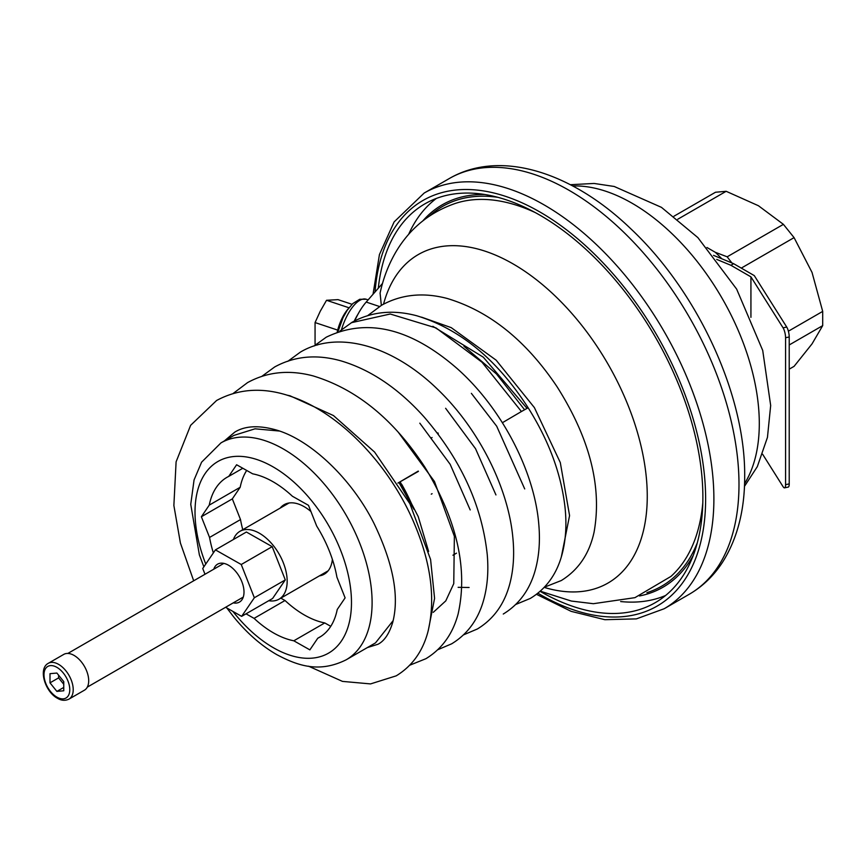 <?xml version="1.0" encoding="UTF-8"?>
<svg xmlns="http://www.w3.org/2000/svg" width="866" height="866" viewBox="0 0 866 866"><rect width="100%" height="100%" fill="white"/><g stroke="black" fill="none" stroke-linecap="round" stroke-linejoin="round"><path stroke-width="1.3" d="M382.523 283.42L366.199 302.072A43.765 17.872 108.4 0 0 354.746 320.821M381.343 305.373L380.087 293.109C383.248 278.354 388.477 264.693 395.794 252.125C409.791 228.462 429.698 212.202 455.516 203.369L455.516 203.369A216.987 125.278 -120 0 1 535.34 212.614M665.608 595.483A229.793 132.671 60 0 1 620.651 601.545M408.644 234.34A229.793 132.671 60 0 1 436.367 198.433M378.301 288.248A230.28 132.953 60 0 1 424.914 203.846A230.28 132.953 60 0 1 602.357 265.537A230.28 132.953 60 0 1 702.878 497.29A230.28 132.953 -120 0 1 655.183 602.704A230.28 132.953 -120 0 1 540.135 591.348M456.49 553.158L452.94 555.214M463.927 346.248L496.51 374.015L524.569 409.726M437.969 432.913A66.866 38.613 -120 0 0 438.283 433.953M351.293 322.726L390.22 314.012L435.999 327.911L481.983 362.194L521.429 411.523L502.388 422.716M515.811 604.446L530.295 598.428C546.132 588.783 556.697 574.19 561.969 554.673C565.899 540.048 566.884 523.941 564.903 506.35C560.962 473.301 548.708 440.448 528.141 407.767L521.429 411.523M400.265 482.037L418.224 516.601L428.627 551.458M398.219 432.145L434.472 481.496L454.369 536.303L453.762 583.652L445.774 600.885L433.26 612.338M469.101 587.484L458.136 587.332M418.256 471.093L397.916 483.066L418.43 471.364M310.926 511.514A40.117 23.165 -120 0 0 284.135 504.694A40.117 23.165 -120 0 0 280.227 508.071M332.382 559.393A40.117 23.165 60 0 1 324.252 574.19A40.117 23.165 60 0 1 319.381 575.879M280.833 598.135L285.022 600.506A92.402 53.346 60 0 0 324.761 622.935L330.758 626.313M246.68 470.444A92.402 53.346 -120 0 0 240.196 487.266L232.326 498.881L240.51 519.568A92.402 53.346 -120 0 0 242.772 529.7M321.08 636.326L317.746 638.242A92.402 53.346 60 0 0 319.446 637.333A92.402 53.346 60 0 0 337.231 609.502L345.112 597.876L336.928 577.189A92.402 53.346 60 0 0 316.664 526.008L308.48 505.322L292.416 496.261A92.402 53.346 -120 0 0 252.677 473.832L236.613 464.761L228.732 476.387A92.402 53.346 -120 0 0 227.044 477.285A92.402 53.346 -120 0 0 209.247 505.127L201.377 516.753L209.561 537.44A92.402 53.346 -120 0 0 213.361 552.919M285.022 600.506L254.074 618.367A92.402 53.346 60 0 0 293.812 640.797L309.876 649.868L317.746 638.242M324.761 622.935L293.812 640.797M246.031 613.832L254.074 618.367M401.683 484.289A125.234 72.3 60 0 1 413.872 509.23L399.074 482.719M393.175 620.586L375.498 642.886L346.173 659.805A125.234 72.3 60 0 0 326.969 487.298A125.234 72.3 60 0 0 220.949 442.905L233.928 435.403L255.048 428.811L279.48 431.041M242.805 468.257L228.732 476.387M240.196 487.266L209.247 505.127M240.51 519.568L209.561 537.44M201.377 516.753L232.326 498.881M268.731 600.723A39.154 22.603 -120 0 0 279.058 599.164A39.154 22.603 -120 0 0 287.166 580.956A39.154 22.603 -120 0 0 269.965 541.715A39.154 22.603 -120 0 0 239.914 531.345A39.154 22.603 -120 0 0 233.398 539.507M205.004 574.255L202.731 568.486L215.428 549.878L246.388 532.016L272.195 546.652L285.293 579.895L272.595 598.493L241.636 616.365L225.615 607.272M215.428 549.878L241.246 564.513L254.344 597.757L285.293 579.895M241.246 564.513L272.195 546.652M254.344 597.757L241.636 616.365M213.794 569.168A21.888 12.633 -120 0 1 217.593 564.167A21.888 12.633 -120 0 1 234.394 569.969A21.888 12.633 -120 0 1 244.006 591.9A21.888 12.633 60 0 1 239.481 602.076A21.888 12.633 60 0 1 233.246 602.866M74.075 655.421A20.665 11.929 -120 0 0 63.748 654.404L48.269 663.334C37.952 668.671 45.097 691.761 57.383 698.234C61.27 700.616 65.123 700.919 68.934 699.133L84.413 690.202A20.665 11.929 60 0 0 87.585 673.64A20.665 11.929 60 0 0 74.075 655.421M56.885 673.055L50.001 673.672L50.001 682.841L56.885 691.393L63.759 690.787L63.759 681.618L56.885 673.055M56.885 691.393L63.759 687.431M50.001 682.841L58.607 677.883L63.759 684.292M58.607 675.199L58.607 677.883M762.632 454.249L783.07 486.67A7.296 2.035 -101.9 0 0 784.574 487.85A7.296 2.035 -101.9 0 0 785.57 484.668L785.57 337.74A7.296 2.035 -101.9 0 0 783.07 327.824L786.729 327.067A7.296 2.035 78.1 0 1 789.218 336.971L789.218 483.899A7.296 2.035 78.1 0 1 788.222 487.082L784.574 487.85M750.93 317.346L750.93 276.849L783.07 327.824M786.729 327.067L754.286 275.615L733.654 263.697L730.904 265.288L750.93 276.849M730.904 265.288L716.734 259.41M713.541 255.351L733.654 263.697M731.878 262.961L727.169 256.812L715.273 252.287L706.959 247.492M715.273 252.287A91.471 52.815 60 0 1 721.779 258.772M788.385 331.202L822.7 311.392L812.027 272.411L794.079 237.63L783.405 224.348L758.421 205.729L726.163 191.299L715.489 192.252L673.965 216.219M789.218 369.154L794.079 366.35L812.027 343.889L822.7 325.627L822.7 311.392M677.775 219.228L726.163 191.299M727.169 256.812L783.405 224.348M741.285 268.103L794.079 237.63M789.218 344.96L822.7 325.627M357.972 314.228A34.045 13.899 108.4 0 0 354.27 321.059M337.22 332.035A26.478 10.814 -71.6 0 1 337.686 330.108A26.478 10.814 -71.6 0 1 348.208 308.826M348.998 307.776L326.536 300.285L338 299.636L352.018 304.302M326.536 300.285L320.258 311.24L315.062 322.563L337.686 330.108M315.062 322.563L315.062 344.181L317.454 344.982M383.541 304.139A189.665 109.506 -120 0 1 530.544 275.301A189.665 109.506 -120 0 1 647.259 496.24A189.665 109.506 60 0 1 544.227 587.397M366.199 302.072L379.481 306.499M540.308 591.197L571.387 601.058L593.372 603.699L634.93 597.659L670.901 576.442A216.987 125.278 -120 0 0 702.813 502.691M646.88 592.68A219.217 126.566 -120 0 0 697.347 542.701M639.498 595.96A220.776 127.464 -120 0 0 693.222 555.485M484.819 194.514A220.776 127.464 -120 0 0 422.911 220.808M497.95 197.34A219.217 126.566 -120 0 0 429.449 216.045M537.905 593.221A234.166 135.193 -120 0 0 705.628 498.87A234.166 135.193 -120 0 0 547.009 216.262A234.166 135.193 -120 0 0 375.054 291.961M536.498 594.325L571.138 611.353L604.869 619.699L636.348 618.887L664.179 608.744A240.001 138.571 -120 0 0 713.887 498.87A240.001 138.571 -120 0 0 609.123 257.343A240.001 138.571 -120 0 0 424.178 193.042L394.127 221.902L379.427 254.593L373.03 294.267M424.178 193.042L449.281 178.548A240.001 138.571 60 0 1 634.226 242.848A240.001 138.571 60 0 1 738.99 484.375A240.001 138.571 -120 0 1 689.282 594.249L664.179 608.744M572.707 185.974A179.857 103.844 60 0 1 759.298 423.55A179.857 103.844 -120 0 1 744.565 483.639M432.859 326.309L483.304 357.193L527.015 408.341M205.762 564.047A110.642 63.878 60 0 1 217.431 461.784A110.642 63.878 60 0 1 311.598 500.721A110.642 63.878 60 0 1 341.431 640.97A110.642 63.878 60 0 1 234.892 613.907A110.642 63.878 60 0 1 232.878 611.396M68.934 699.133A20.665 11.929 60 0 0 72.105 682.57A20.665 11.929 60 0 0 58.607 664.363A20.665 11.929 -120 0 0 48.269 663.334M56.885 667.34A18.24 10.533 60 0 1 69.778 689.672A18.24 10.533 60 0 1 56.885 697.119A18.24 10.533 -120 0 1 43.993 674.787A18.24 10.533 -120 0 1 56.885 667.34M789.218 483.899L785.57 484.668M785.57 337.74L789.218 336.971M341.485 329.708A34.045 13.899 -71.6 0 1 366.242 299.257L368.115 299.885M449.281 178.548C500.245 148.909 571.852 172.226 630.242 228.256C697.292 290.781 745.518 394.495 744.684 476.441C744.749 509.468 737.637 537.634 723.348 560.952C714.461 575.078 703.105 586.185 689.282 594.249M570.304 184.707L594.108 183.451L614.211 186.471L661.472 207.364L697.877 237.609L736.641 289.092L762.719 350.449L770.675 405.505L767.449 437.384L757.306 466.644L744.468 486.356M421.59 317.162L451.208 327.629L496.164 360.191L534.376 407.583L560.302 462.574L569.568 515.584L561.341 556.881M409.759 665.207L425.888 658.712C441.996 648.861 452.734 633.988 458.092 614.091C468.127 569.168 457.096 520.25 424.979 467.326C393.835 419.469 356.489 388.986 312.94 375.855C288.973 369.576 267.172 371.839 247.524 382.631L233.16 393.456M437.828 649.706L451.641 643.828C467.716 634.042 478.443 619.233 483.813 599.424C487.526 585.752 488.662 570.759 487.233 554.457C481.897 505.376 460.82 459.5 424.004 416.849C398.425 388.39 370.735 369.728 340.955 360.862C316.696 354.042 294.602 356.078 274.663 366.968L261.997 376.234M463.624 634.821L477.393 628.976C493.728 619.017 504.553 603.894 509.858 583.619C513.538 569.492 514.523 553.98 512.802 537.104C508.082 486.973 478.162 427.945 437.362 389.061C392.417 345.426 337.816 329.805 300.35 352.137L287.783 361.339M503.265 614.037L503.265 614.037C519.308 604.23 530.014 589.443 535.394 569.676C539.107 555.929 540.243 540.86 538.804 524.482C534.582 471.093 501.143 407.117 456.371 367.898C410.105 327.933 366.719 317.703 326.222 337.21L314.066 346.01M528.141 407.767C497.214 359.661 460.084 328.993 416.752 315.765C393.056 309.465 371.471 311.641 352.007 322.314L339.883 331.104M367.325 647.595L377.966 644.261C384.331 641.024 389.235 633.75 392.699 622.448C399.518 596.317 393.207 563.138 373.766 522.934C351.217 478.205 310.223 439.657 276.222 429.98C258.858 425.087 245.067 425.791 234.848 432.069L224.381 440.924M308.556 666.192L342.471 681.39L370.551 683.913L396.206 675.848C412.032 666.192 422.576 651.622 427.847 632.126C436.074 598.698 430.932 561.081 412.443 519.264C387.827 463.754 340.316 413.71 292.589 397.007C264.834 386.994 239.503 388.152 216.608 400.482L190.628 425.325L176.101 461.827L173.871 505.495L180.409 543.047L193.681 580.783M419.815 423.171L450.147 464.284L470.195 509.933M445.622 408.297L475.521 448.675L495.947 494.93M471.364 393.348L496.705 426.234L524.709 488.933M544.454 587.17L561.287 580.545C578.38 570.001 589.302 553.904 594.054 532.254C602.195 486.984 589.854 438.477 557.033 386.712C526.127 340.555 489.485 311.132 447.094 298.434C423.128 292.145 401.304 294.397 381.646 305.2L367.769 315.56M226.849 607.975L233.896 617.166C246.951 633.154 261.229 645.635 276.719 654.599C298.38 666.149 319.576 673.012 346.173 659.805M286.808 395.091L290.045 395.805L333.497 415.583L374.577 452.063L409.867 503.676L430.586 559.49L434.58 598.363L428.226 630.74M203.867 566.819L199.375 554.9L190.747 504.348L194.06 479.959L201.583 462.195L220.949 442.905M432.091 493.685L431.268 494.161M432.08 437.536L431.517 437.85M243.281 597.075L87.293 687.128M223.829 563.387L67.84 653.44M328.16 570.813L279.058 599.164M289.006 503.005L239.914 531.345M337.946 331.765L343.001 317.714L347.266 310.18L352.787 303.565L359.747 299.268L366.242 299.257"/></g></svg>
